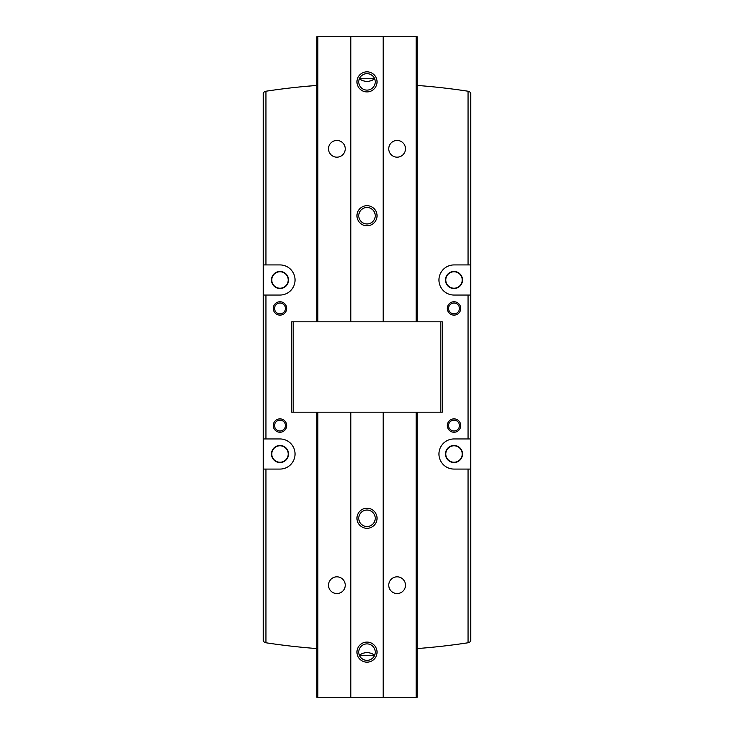 <?xml version="1.0" encoding="UTF-8"?>
<svg xmlns="http://www.w3.org/2000/svg" width="734" height="734" viewBox="0 0 734 734"><rect width="100%" height="100%" fill="white"/><g stroke="black" fill="none" stroke-linecap="round" stroke-linejoin="round"><path stroke-width="1.1" d="M316.804 648.562A669.298 669.298 0 0 1 265.937 642.773L264.671 642.58L263.258 640.929L263.258 93.071L264.671 91.42L265.937 91.227A669.298 669.298 0 0 1 316.804 85.438M265.937 642.773L265.937 469.072L263.258 469.072M263.258 438.95L265.937 438.95L265.937 295.05L263.258 295.05M417.196 648.562A669.298 669.298 0 0 0 468.063 642.773L469.329 642.58L470.742 640.929L470.742 469.072L454.007 469.072A15.056 15.056 0 0 1 438.95 454.007A15.056 15.056 0 0 1 454.007 438.95L470.742 438.95L470.742 295.05L454.007 295.05A15.056 15.056 0 0 1 438.95 279.993A15.056 15.056 0 0 1 454.007 264.928L470.742 264.928L470.742 93.071L469.329 91.42L468.063 91.227A669.298 669.298 0 0 0 417.196 85.438M300.307 86.878L315.345 85.548M265.937 469.072L279.993 469.072A15.056 15.056 0 0 0 295.05 454.007A15.056 15.056 0 0 0 279.993 438.95L265.937 438.95M265.937 295.05L279.993 295.05A15.056 15.056 0 0 0 295.05 279.993A15.056 15.056 0 0 0 279.993 264.928L265.937 264.928L265.937 91.227M279.993 418.866A6.689 6.689 0 0 1 285.783 428.913A6.689 6.689 0 0 1 274.195 428.913A6.689 6.689 0 0 1 279.993 418.866M279.993 301.747A6.689 6.689 0 0 1 285.783 311.785A6.689 6.689 0 0 1 274.195 311.785A6.689 6.689 0 0 1 279.993 301.747M454.007 418.866A6.689 6.689 0 0 1 459.805 428.913A6.689 6.689 0 0 1 448.217 428.913A6.689 6.689 0 0 1 454.007 418.866M454.007 301.747A6.689 6.689 0 0 1 459.805 311.785A6.689 6.689 0 0 1 448.217 311.785A6.689 6.689 0 0 1 454.007 301.747M470.742 469.072L470.742 438.95M470.742 295.05L470.742 264.928M263.258 264.928L265.937 264.928M293.196 321.822L291.701 321.822L291.701 412.178L293.196 412.178L293.196 321.822L442.299 321.822L442.299 412.178L293.196 412.178M454.007 288.526A8.533 8.533 0 0 0 462.539 279.993A8.533 8.533 0 0 0 454.007 271.461A8.533 8.533 0 0 0 445.474 279.993A8.533 8.533 0 0 0 454.007 288.526M454.007 462.539A8.533 8.533 0 0 0 462.539 454.007A8.533 8.533 0 0 0 454.007 445.474A8.533 8.533 0 0 0 445.474 454.007A8.533 8.533 0 0 0 454.007 462.539M279.993 288.526A8.533 8.533 0 0 0 288.526 279.993A8.533 8.533 0 0 0 279.993 271.461A8.533 8.533 0 0 0 271.461 279.993A8.533 8.533 0 0 0 279.993 288.526M279.993 462.539A8.533 8.533 0 0 0 288.526 454.007A8.533 8.533 0 0 0 279.993 445.474A8.533 8.533 0 0 0 271.461 454.007A8.533 8.533 0 0 0 279.993 462.539M279.993 271.763A8.23 8.23 0 0 1 287.113 284.104A8.23 8.23 0 0 1 272.864 284.104A8.23 8.23 0 0 1 279.993 271.763M279.993 445.786A8.23 8.23 0 0 1 287.113 458.126A8.23 8.23 0 0 1 272.864 458.126A8.23 8.23 0 0 1 279.993 445.786M454.007 271.763A8.23 8.23 0 0 1 461.136 284.104A8.23 8.23 0 0 1 446.887 284.104A8.23 8.23 0 0 1 454.007 271.763M454.007 445.786A8.23 8.23 0 0 1 461.136 458.126A8.23 8.23 0 0 1 446.887 458.126A8.23 8.23 0 0 1 454.007 445.786M279.993 303.014A5.422 5.422 0 0 1 284.691 311.152A5.422 5.422 0 0 1 275.296 311.152A5.422 5.422 0 0 1 279.993 303.014M279.993 420.142A5.422 5.422 0 0 1 284.691 428.28A5.422 5.422 0 0 1 275.296 428.28A5.422 5.422 0 0 1 279.993 420.142M454.007 303.014A5.422 5.422 0 0 1 458.704 311.152A5.422 5.422 0 0 1 449.309 311.152A5.422 5.422 0 0 1 454.007 303.014M454.007 420.142A5.422 5.422 0 0 1 458.704 428.28A5.422 5.422 0 0 1 449.309 428.28A5.422 5.422 0 0 1 454.007 420.142M359.394 78.749L374.606 78.749L371.716 80.556L367.009 81.713L362.284 80.556L359.394 78.749M367 90.108A8.23 8.23 0 0 1 359.871 77.767A8.23 8.23 0 0 1 374.129 77.767A8.23 8.23 0 0 1 367 90.108M316.804 321.822L316.804 36.7L417.196 36.7L417.196 321.822M336.878 157.177A8.368 8.368 0 0 1 329.639 144.626A8.368 8.368 0 0 1 344.127 144.626A8.368 8.368 0 0 1 336.878 157.177M350.265 321.822L350.265 36.7M350.843 321.822L350.843 36.7M367 225.778A10.037 10.037 0 0 1 358.302 210.722A10.037 10.037 0 0 1 375.698 210.722A10.037 10.037 0 0 1 367 225.778M367 91.915A10.037 10.037 0 0 1 358.302 76.859A10.037 10.037 0 0 1 375.698 76.859A10.037 10.037 0 0 1 367 91.915M383.157 321.822L383.157 36.7M383.735 321.822L383.735 36.7M397.122 157.177A8.368 8.368 0 0 1 389.873 144.626A8.368 8.368 0 0 1 404.361 144.626A8.368 8.368 0 0 1 397.122 157.177M367 223.962A8.23 8.23 0 0 1 359.871 211.621A8.23 8.23 0 0 1 374.129 211.621A8.23 8.23 0 0 1 367 223.962M374.606 655.251L359.394 655.251L362.284 653.444L366.991 652.287L371.716 653.444L374.606 655.251M367 643.892A8.23 8.23 0 0 1 374.129 656.233A8.23 8.23 0 0 1 359.871 656.233A8.23 8.23 0 0 1 367 643.892M417.196 412.178L417.196 697.3L316.804 697.3L316.804 412.178M397.122 576.823A8.368 8.368 0 0 1 404.361 589.374A8.368 8.368 0 0 1 389.873 589.374A8.368 8.368 0 0 1 397.122 576.823M383.735 412.178L383.735 697.3M383.157 412.178L383.157 697.3M367 508.222A10.037 10.037 0 0 1 375.698 523.278A10.037 10.037 0 0 1 358.302 523.278A10.037 10.037 0 0 1 367 508.222M367 642.085A10.037 10.037 0 0 1 375.698 657.141A10.037 10.037 0 0 1 358.302 657.141A10.037 10.037 0 0 1 367 642.085M350.843 412.178L350.843 697.3M350.265 412.178L350.265 697.3M336.878 576.823A8.368 8.368 0 0 1 344.127 589.374A8.368 8.368 0 0 1 329.639 589.374A8.368 8.368 0 0 1 336.878 576.823M367 510.038A8.23 8.23 0 0 1 374.129 522.379A8.23 8.23 0 0 1 359.871 522.379A8.23 8.23 0 0 1 367 510.038M468.063 438.95L468.063 295.05M468.063 264.928L468.063 91.227M468.063 642.773L468.063 469.072M440.804 412.178L440.804 321.822M416.196 321.822L416.196 36.7M317.804 321.822L317.804 36.7M317.804 412.178L317.804 697.3M416.196 412.178L416.196 697.3"/></g></svg>
